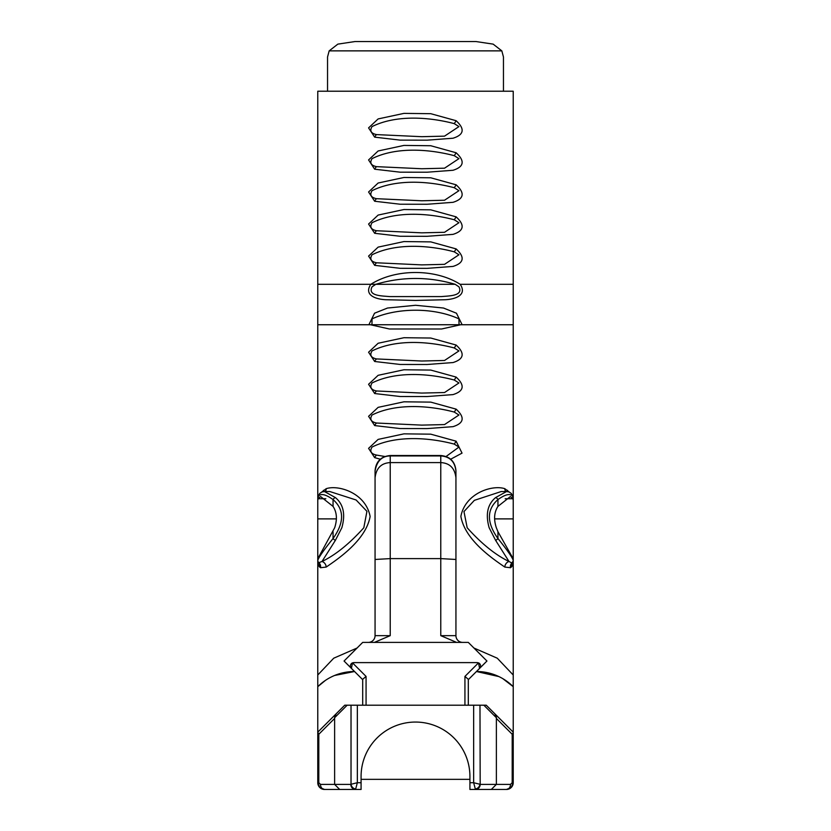 <?xml version="1.0" encoding="UTF-8"?>
<svg xmlns="http://www.w3.org/2000/svg" width="831" height="831" viewBox="0 0 831 831"><rect width="100%" height="100%" fill="white"/><g stroke="black" fill="none" stroke-linecap="round" stroke-linejoin="round"><path stroke-width="1.25" d="M362.7 705.207L362.7 679.665L345.644 662.619L362.7 679.665L362.7 705.207L362.7 679.291L366.066 676.424L366.066 705.207L357.351 705.207L357.351 782.709L355.554 789.45A5.059 4.747 -90 0 1 350.817 784.391L351.025 784.287A5.059 4.477 45 0 0 355.772 789.035M351.025 705.207L351.025 784.287L357.351 782.709L361.08 782.709L361.08 789.45L324.516 789.45A5.059 4.03 -90 0 1 320.486 784.391L334.623 784.391L339.682 789.45L324.516 789.45L319.748 787.476L317.774 782.709A6.741 6.741 0 0 0 324.516 789.45L361.08 789.45L339.682 789.45L334.623 784.391L334.623 717.413L336.108 713.839L344.74 705.207L357.351 705.207M491.485 789.45L506.484 789.45A6.741 6.741 0 0 0 513.226 782.709L511.252 787.476L506.484 789.45L469.92 789.45L469.92 782.709L473.649 782.709L473.649 705.207L486.26 705.207L513.226 732.163L486.26 705.207M468.3 705.207L468.3 679.665L485.356 662.619L468.3 679.665L468.3 705.207L468.3 679.291L464.934 676.424L478.49 662.868L477.223 662.619A3.366 3.366 0 0 1 477.493 662.629M513.226 499.67L513.226 284.306L460.166 284.306C467.427 295.005 455.471 299.253 445.25 299.731L415.542 300.427L385.761 299.731C375.529 299.243 363.573 295.036 370.834 284.306L375.809 284.306L372.049 286.83C367.395 296.044 381.969 295.836 389.51 296.584L441.469 296.584C449.02 295.826 463.594 296.085 458.951 286.83L455.191 284.306L317.774 284.306L317.774 501.893M371.956 324.744L317.774 324.744L368.871 324.744L374.552 313.204L387.475 308.041L415.573 305.278L443.494 308.031L456.458 313.214L462.129 324.744L513.226 324.744L459.044 324.744L458.951 318.875C433.938 307.345 397.073 307.356 372.049 318.875L371.956 324.744L459.044 324.744M353.507 662.629A3.366 3.366 0 0 1 353.777 662.619L352.51 662.868L366.066 676.424M362.7 679.665L351.399 668.363A3.366 3.366 0 0 1 352.51 662.868L351.399 668.363L344.065 661.029L362.7 642.394L468.3 642.394L486.935 661.029L479.601 668.363L478.49 662.868A3.366 3.366 0 0 1 479.601 668.363L468.3 679.665M479.975 705.207L480.183 784.391A5.059 4.747 90 0 1 475.446 789.45L473.649 782.709L479.975 784.287A5.059 4.477 135 0 1 475.228 789.035M473.93 648.024L497.26 658.194L513.226 675.011L513.226 732.537L512.197 734.261L496.377 718.441M513.226 732.537L513.226 782.709L512.602 785.544M494.892 713.839L496.377 717.413L496.377 784.391L510.514 784.391A5.059 4.03 90 0 1 506.484 789.45L509.341 788.806M496.377 784.391L491.318 789.45L496.377 784.391L480.183 784.391M334.623 718.441L318.803 734.261L317.774 732.163L336.108 713.839M317.93 784.111L319.748 787.476L317.774 782.709L317.774 732.537M473.649 705.207L366.066 705.207M353.777 662.619L477.223 662.619M361.08 782.709L361.08 776.476A54.42 54.42 0 0 1 415.5 722.056A54.42 54.42 0 0 1 469.92 776.476L469.92 782.709M372.049 126.592C369.483 130.737 370.979 133.407 376.526 134.601L421.764 136.689L444.533 136.149L458.951 126.592L454.245 123.632C428.827 116.901 395.899 114.72 372.049 126.592M374.656 137.146L368.58 127.891L378.136 118.926L403.959 113.38L430.759 113.691L456.105 120.703C465.069 128.919 464.041 134.757 453.02 138.226L427.082 140.169L400.147 140.127L374.656 137.146A5.059 2.306 113.3 0 1 376.526 134.601M372.049 158.638C369.483 162.793 370.979 165.462 376.526 166.647L421.764 168.735L444.533 168.194L458.951 158.638L454.245 155.677C428.827 148.946 395.899 146.765 372.049 158.638M374.656 169.202L368.58 159.936L378.136 150.972L403.959 145.425L430.759 145.737L456.105 152.748C465.069 160.965 464.041 166.802 453.02 170.272L427.082 172.214L400.147 172.183L374.656 169.202A5.059 2.306 113.3 0 1 376.526 166.647M372.049 190.683C369.483 194.838 370.979 197.508 376.526 198.692L421.764 200.78L444.533 200.24L458.951 190.683L454.245 187.723C428.827 180.992 395.899 178.821 372.049 190.683M374.656 201.247L368.58 191.992L378.136 183.017L403.959 177.481L430.759 177.792L456.105 184.794C465.069 193.01 464.041 198.848 453.02 202.317L427.082 204.26L400.147 204.229L374.656 201.247A5.059 2.306 113.3 0 1 376.526 198.692M372.049 222.729C369.483 226.884 370.979 229.553 376.526 230.738L421.764 232.836L444.533 232.296L458.951 222.729L454.245 219.768C428.827 213.048 395.899 210.866 372.049 222.729M374.656 233.293L368.58 224.038L378.136 215.073L403.959 209.526L430.759 209.838L456.105 216.839C465.069 225.056 464.041 230.904 453.02 234.363L427.082 236.305L400.147 236.274L374.656 233.293A5.059 2.306 113.3 0 1 376.526 230.738M372.049 254.774C369.483 258.929 370.979 261.599 376.526 262.783L421.764 264.881L444.533 264.341L458.951 254.774L454.245 251.824C428.827 245.093 395.899 242.912 372.049 254.774M374.656 265.338L368.58 256.083L378.136 247.119L403.959 241.572L430.759 241.883L456.105 248.895C465.069 257.111 464.041 262.949 453.02 266.419L427.082 268.351L400.147 268.32L374.656 265.338A5.059 2.306 113.3 0 1 376.526 262.783M455.191 284.306C428.734 276.526 402.266 276.526 375.809 284.306L455.191 284.306M370.834 284.306C395.618 268.538 435.475 268.59 460.166 284.306L513.226 284.306L513.226 91.223L317.774 91.223L317.774 284.306L370.834 284.306M327.549 91.223L327.549 56.975L329.169 50.868L501.831 50.868L503.451 56.975L503.451 91.223M354.972 41.55L476.028 41.55L354.972 41.55L337.853 44.126L329.169 50.868M476.028 41.55L493.147 44.126L501.831 50.868M321.722 492.056L326.188 488.69C338.269 484.608 365.65 492.752 370.127 516.477C365.91 540.254 337.978 558.951 326.188 567.074L320.475 567.718L319.322 566.742L317.774 563.989L317.774 558.764L334.664 527.758C337.407 519.385 336.867 512.26 333.054 506.391L320.652 496.585L318.013 498.725L317.774 500.459L318.044 497.042A3.366 3.116 -163.7 0 1 318.159 496.211L317.774 498.849M319.322 566.742A5.059 4.384 136.6 0 0 318.595 562.774L317.774 560.852L317.774 500.459M325.316 680.475L317.774 686.676L317.774 675.011L333.74 658.194L357.07 648.024M317.774 732.163L317.774 686.676A52.145 52.145 0 0 1 354.546 671.51L334.623 675.468M498.88 676.579L476.454 671.51A52.145 52.145 0 0 1 513.226 686.676L502.89 678.709M372.049 350.921C369.483 355.076 370.979 357.745 376.526 358.93L421.764 361.018L444.533 360.477L458.951 350.921L454.245 347.96C428.827 341.229 395.899 339.058 372.049 350.921M374.656 361.485L368.58 352.23L378.136 343.255L403.959 337.718L430.759 338.03L456.105 345.031C465.069 353.248 464.041 359.085 453.02 362.555L427.082 364.497L400.147 364.466L374.656 361.485A5.059 2.306 113.3 0 1 376.526 358.93M372.049 382.966C369.483 387.121 370.979 389.791 376.526 390.975L421.764 393.073L444.533 392.533L458.951 382.966L454.245 380.016C428.827 373.285 395.899 371.104 372.049 382.966M374.656 393.53L368.58 384.275L378.136 375.311L403.959 369.764L430.759 370.075L456.105 377.077C465.069 385.293 464.041 391.141 453.02 394.6L427.082 396.543L400.147 396.512L374.656 393.53A5.059 2.306 113.3 0 1 376.526 390.975M372.049 415.012C369.483 419.167 370.979 421.836 376.526 423.031L421.764 425.119L444.533 424.579L458.951 415.012L454.245 412.062C428.827 405.331 395.899 403.149 372.049 415.012M374.656 425.576L368.58 416.321L378.136 407.356L403.959 401.809L430.759 402.121L456.105 409.132C465.069 417.349 464.041 423.187 453.02 426.656L427.082 428.588L400.147 428.557L374.656 425.576A5.059 2.306 113.3 0 1 376.526 423.031M446.102 456.489L458.951 447.068L454.245 444.107C428.827 437.376 395.899 435.195 372.049 447.068C369.483 451.212 370.979 453.882 376.526 455.076L384.898 456.489M380.318 459.211L374.656 457.632L368.58 448.366L378.136 439.402L403.959 433.855L430.759 434.166L456.105 441.178L462.036 453.124L450.682 459.211M460.654 324.744L441.635 328.983L389.365 328.983L370.346 324.744L460.654 324.744M508.967 788.972L512.073 786.469M317.774 560.582A3.366 3.366 0 0 0 318.595 562.774L321.971 561.507C335.464 555.025 349.404 543.775 363.812 527.758L366.938 511.325L356.115 499.992L329.824 491.536L324.464 491.536L335.329 497.54C343.452 504.22 345.623 514.296 341.842 527.758L335.329 540.451L321.971 561.507A5.059 3.926 61.3 0 1 326.188 567.074M320.475 567.718A5.059 4.508 118 0 0 319.073 563.044A3.366 3.345 0 0 1 317.774 560.406C318.668 557.404 323.758 550.101 333.054 538.509A3.366 0.976 35.9 0 0 335.329 540.451M326.188 488.69A5.059 4.072 -111 0 1 325.181 491.536M323.477 490.311A5.059 3.823 -129.8 0 1 323.415 491.599M501.207 491.536L474.356 500.345L463.968 511.564L467.188 527.758C481.492 543.692 495.442 554.942 509.029 561.507L511.927 563.044L513.226 560.842L513.226 563.989L511.678 566.742L510.525 567.718L504.812 567.074C493.053 558.972 464.986 540.202 460.873 516.383C465.453 492.741 492.69 484.618 504.812 488.69L509.278 492.056M504.812 567.074A5.059 3.926 -61.3 0 1 509.029 561.507L495.671 540.451A3.366 0.976 144.1 0 0 497.946 538.509L497.946 531.695L496.336 527.758C493.593 519.385 494.133 512.26 497.946 506.391L510.348 496.585L512.987 498.725L513.226 500.459L512.956 497.042C510.93 493.043 505.923 493.894 497.946 499.587C486.592 509.6 486.592 522.574 497.946 538.509C507.263 550.132 512.353 557.435 513.226 560.406L513.226 560.582A3.366 3.366 180 0 1 512.405 562.774A5.059 4.384 -136.6 0 0 511.678 566.742M513.226 501.882L513.226 560.582M497.946 531.695L513.226 558.764L513.226 560.406A3.366 3.345 180 0 1 511.927 563.044A5.059 4.508 -118 0 0 510.525 567.718M505.819 491.536A5.059 4.072 111 0 1 504.812 488.69M507.585 491.599A5.059 3.823 129.8 0 1 507.523 490.311M497.946 506.391L497.946 499.587A3.366 2.327 -129.1 0 0 495.671 497.54L506.536 491.536L509.091 491.983L511.304 493.458L512.841 496.211A3.366 3.116 -16.3 0 1 512.956 497.042M495.671 540.451L489.158 527.758C485.366 514.337 487.537 504.261 495.671 497.54M333.054 531.695L333.054 538.509C344.408 522.564 344.408 509.59 333.054 499.587C325.077 493.894 320.08 493.043 318.044 497.042M333.054 506.391L333.054 499.587A3.366 2.327 -50.9 0 1 335.329 497.54M456.583 642.394L440.773 635.653L455.939 635.653A6.741 6.741 0 0 0 462.68 642.394A6.741 6.741 0 0 1 455.939 635.653L455.939 559.471L440.773 558.609L440.773 462.597C449.716 463.075 454.775 468.123 455.939 477.752L455.939 559.471M375.061 559.471L375.061 477.752C376.235 468.123 381.284 463.075 390.227 462.597L390.227 635.653L375.061 635.653A6.741 6.741 0 0 1 368.32 642.394A6.741 6.741 0 0 0 375.061 635.653L375.061 559.471L390.227 558.609L440.773 558.609L440.773 635.653M390.227 635.653L374.417 642.394M455.939 500.948L455.939 473.348M375.061 477.752L375.061 471.063C376.827 461.049 381.886 456.001 390.227 455.928L440.773 455.928C449.81 456.541 454.869 461.589 455.939 471.063L455.939 477.752M375.061 473.348L375.061 490.737M375.061 470.689C375.965 461.475 381.014 456.427 390.227 455.523L390.227 462.597L440.773 462.597L440.773 455.523C449.987 456.427 455.035 461.475 455.939 470.689M339.515 789.45L324.516 789.45L321.659 788.806M354.546 671.51L351.877 668.851M350.64 667.615L344.813 661.777M513.226 686.676L513.226 563.989M513.226 500.459L513.226 518.887L494.58 518.887M483.943 658.027L486.935 661.029M317.774 686.676L317.774 563.989M469.92 779.343L361.08 779.343M336.42 518.887L317.774 518.887L317.774 499.67M464.934 705.207L464.934 676.424M510.514 784.391L512.197 782.709L512.197 734.261M512.197 782.709L513.226 782.709M496.377 717.724L483.86 705.207M317.774 782.709L318.803 782.709L320.486 784.391M318.803 734.261L318.803 782.709M347.14 705.207L334.623 717.724M334.623 784.391L350.817 784.391M454.245 123.632A5.059 0.841 -56.6 0 0 456.105 120.703M454.245 155.677A5.059 0.841 -56.6 0 0 456.105 152.748M454.245 187.723A5.059 0.841 -56.6 0 0 456.105 184.794M454.245 219.768A5.059 0.841 -56.6 0 0 456.105 216.839M454.245 251.824A5.059 0.841 -56.6 0 0 456.105 248.895M325.814 498.725L318.013 498.725M454.245 347.96A5.059 0.841 -56.6 0 0 456.105 345.031M454.245 380.016A5.059 0.841 -56.6 0 0 456.105 377.077M454.245 412.062A5.059 0.841 -56.6 0 0 456.105 409.132M376.526 455.076A5.059 2.306 113.3 0 0 374.656 457.632M454.245 444.107A5.059 0.841 -56.6 0 0 456.105 441.178M512.987 498.725L505.186 498.725M511.252 787.476L513.07 784.111M513.226 498.849L512.841 496.211M324.464 491.536L321.981 491.952L319.717 493.437L318.159 496.211M390.227 455.523L440.773 455.523M501.166 491.536L506.536 491.536"/></g></svg>
